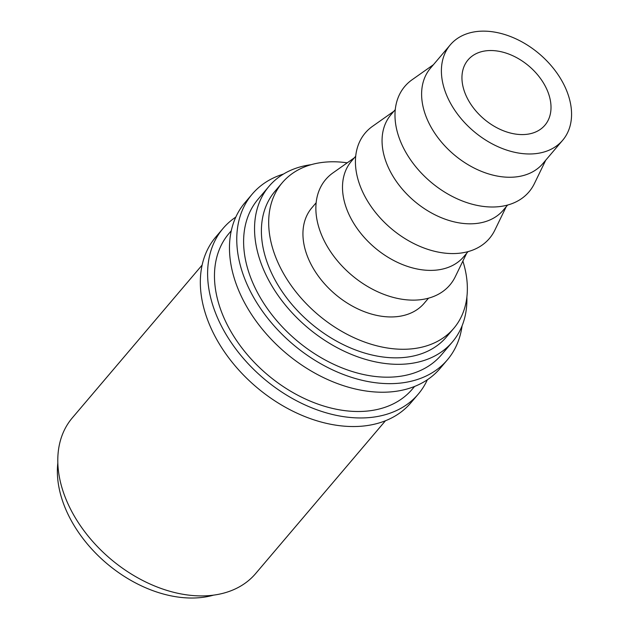 <?xml version="1.0" encoding="UTF-8"?>
<svg xmlns="http://www.w3.org/2000/svg" width="629" height="629" viewBox="0 0 629 629"><rect width="100%" height="100%" fill="white"/><g stroke="black" fill="none" stroke-linecap="round" stroke-linejoin="round"><path stroke-width="0.94" d="M427.35 379.767A128.017 88.131 -139.7 0 1 418.222 394.171A128.017 88.131 -139.7 0 1 371.055 417.42A128.017 88.131 -139.7 0 1 238.108 351.973A128.017 88.131 -139.7 0 1 223.091 228.398A128.017 88.131 -139.7 0 1 235.836 217.068M418.222 394.171L410.934 402.749A128.017 88.131 -139.7 0 1 363.766 425.998A128.017 88.131 -139.7 0 1 230.819 360.551A128.017 88.131 -139.7 0 1 215.81 236.976L223.091 228.398M462.087 325.806A128.017 88.131 -139.7 0 1 447.376 359.859A128.017 88.131 -139.7 0 1 400.201 383.108A128.017 88.131 -139.7 0 1 267.254 317.661A128.017 88.131 -139.7 0 1 252.245 194.086A128.017 88.131 -139.7 0 1 283.467 174.06M447.376 359.859L440.088 368.437A128.017 88.131 -139.7 0 1 392.913 391.686A128.017 88.131 -139.7 0 1 259.966 326.239A128.017 88.131 -139.7 0 1 244.956 202.664L252.245 194.086M526.331 134.37A50.43 34.721 -139.7 0 1 473.959 108.589A50.43 34.721 -139.7 0 1 468.047 59.904A50.43 34.721 -139.7 0 1 486.626 50.745A50.43 34.721 -139.7 0 1 538.998 76.526A50.43 34.721 -139.7 0 1 544.918 125.21A50.43 34.721 -139.7 0 1 526.331 134.37M477.466 31.45A73.711 50.745 -139.7 0 1 554.015 69.135A73.711 50.745 -139.7 0 1 562.656 140.283A73.711 50.745 -139.7 0 1 535.499 153.665A73.711 50.745 -139.7 0 1 458.95 115.98A73.711 50.745 -139.7 0 1 450.309 44.832A73.711 50.745 -139.7 0 1 477.466 31.45M562.656 140.283L542.874 163.564A73.711 50.745 -139.7 0 1 515.717 176.946A73.711 50.745 -139.7 0 1 439.168 139.268A73.711 50.745 -139.7 0 1 430.527 68.113L450.309 44.832M545.768 160.151L534.398 183.582A81.463 56.083 -139.7 0 1 498.994 206.658A81.463 56.083 -139.7 0 1 410.281 159.404A81.463 56.083 -139.7 0 1 412.137 79.718L433.42 64.708M507.627 205.046L503.318 210.125A73.711 50.745 -139.7 0 1 476.161 223.507A73.711 50.745 -139.7 0 1 399.612 185.83A73.711 50.745 -139.7 0 1 390.971 114.682L395.279 109.603M506.211 206.721L494.842 230.143A81.463 56.083 -139.7 0 1 459.429 253.228A81.463 56.083 -139.7 0 1 370.717 205.966A81.463 56.083 -139.7 0 1 372.58 126.28L393.864 111.27M468.07 251.616L463.754 256.687A73.711 50.745 -139.7 0 1 436.597 270.077A73.711 50.745 -139.7 0 1 360.055 232.392A73.711 50.745 -139.7 0 1 351.407 161.244L355.723 156.165M466.655 253.283L455.286 276.713A81.463 56.083 -139.7 0 1 419.873 299.789A81.463 56.083 -139.7 0 1 331.161 252.536A81.463 56.083 -139.7 0 1 333.024 172.841L354.308 157.84M428.514 298.177L424.198 303.257A73.711 50.745 -139.7 0 1 397.041 316.639A73.711 50.745 -139.7 0 1 320.491 278.954A73.711 50.745 -139.7 0 1 311.85 207.806L316.167 202.735M462.873 261.074A112.505 77.446 -139.7 0 1 453.761 328.369A112.505 77.446 -139.7 0 1 412.309 348.796A112.505 77.446 -139.7 0 1 295.481 291.29A112.505 77.446 -139.7 0 1 282.287 182.693A112.505 77.446 -139.7 0 1 323.738 162.266A112.505 77.446 -139.7 0 1 347.232 162.825M453.761 328.369L446.48 336.947A112.505 77.446 -139.7 0 1 405.029 357.374A112.505 77.446 -139.7 0 1 288.192 299.868A112.505 77.446 -139.7 0 1 274.999 191.271L282.287 182.693M213.608 595.128A112.505 77.446 -139.7 0 1 200.989 597.55A112.505 77.446 -139.7 0 1 100.357 557.766A112.505 77.446 -139.7 0 1 57.844 462.81M466.875 297.006A120.257 82.792 -139.7 0 1 452.393 341.972A120.257 82.792 -139.7 0 1 408.079 363.814A120.257 82.792 -139.7 0 1 283.184 302.329A120.257 82.792 -139.7 0 1 269.086 186.247A120.257 82.792 -139.7 0 1 311.119 164.68M452.393 341.972L441.456 354.835A120.257 82.792 -139.7 0 1 397.151 376.677A120.257 82.792 -139.7 0 1 272.255 315.2A120.257 82.792 -139.7 0 1 258.157 199.11L269.086 186.247M414.613 386.442L412.309 389.147A120.257 82.792 -139.7 0 1 368.004 410.989A120.257 82.792 -139.7 0 1 243.108 349.504A120.257 82.792 -139.7 0 1 229.011 233.422L231.307 230.717M385.459 420.754L255.641 573.569A120.257 82.792 -139.7 0 1 211.328 595.404A120.257 82.792 -139.7 0 1 86.432 533.927A120.257 82.792 -139.7 0 1 72.335 417.845L202.161 265.029"/></g></svg>
